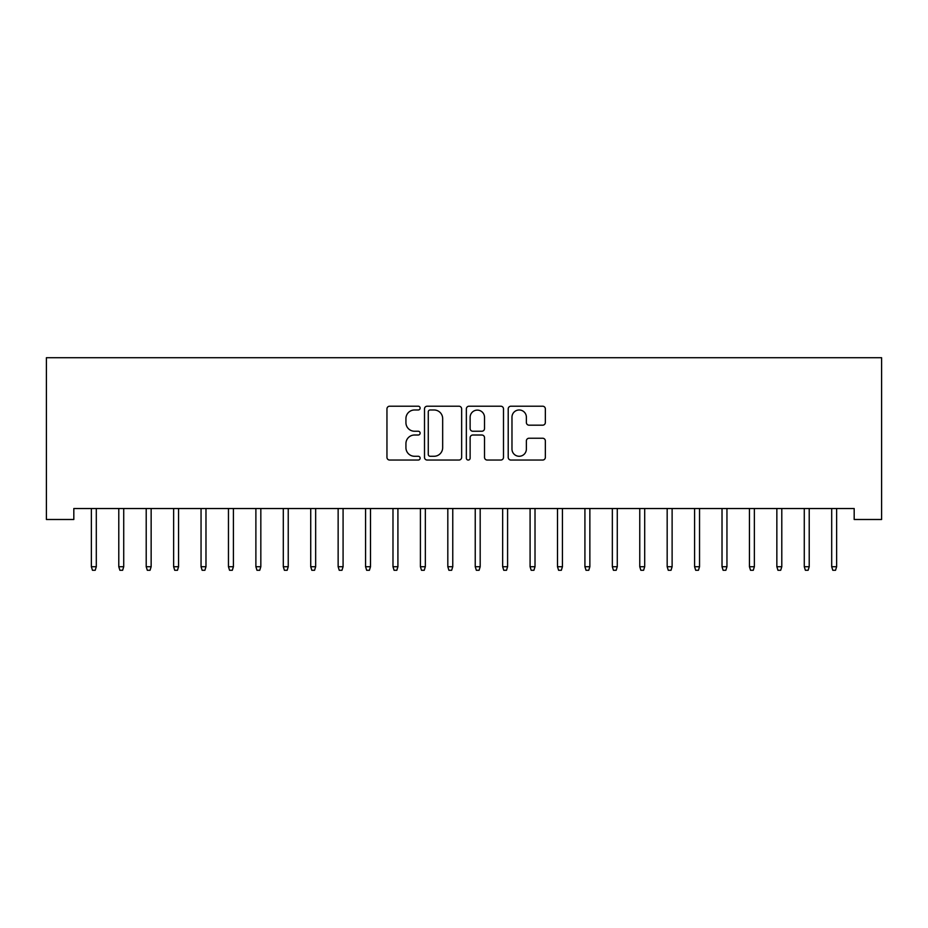 <?xml version="1.0" encoding="UTF-8"?>
<svg xmlns="http://www.w3.org/2000/svg" width="928" height="928" viewBox="0 0 928 928"><rect width="100%" height="100%" fill="white"/><g stroke="black" fill="none" stroke-linecap="round" stroke-linejoin="round"><path stroke-width="1.39" d="M420.129 408.1A1.879 1.879 0 0 0 418.25 406.209L389.644 406.209A2.691 2.691 0 0 0 386.953 408.9L386.953 457.353A2.691 2.691 0 0 0 389.644 460.044L418.25 460.044A1.879 1.879 0 0 0 420.129 458.154A1.879 1.879 0 0 0 418.25 456.274L414.549 456.274A8.607 8.607 0 0 1 405.93 447.656L405.93 443.619A8.607 8.607 0 0 1 414.549 435.012L418.25 435.012A1.879 1.879 0 0 0 420.129 433.121A1.879 1.879 0 0 0 418.25 431.242L414.549 431.242A8.607 8.607 0 0 1 405.93 422.634L405.93 418.598A8.607 8.607 0 0 1 414.549 409.979L418.25 409.979A1.879 1.879 0 0 0 420.129 408.1M542.66 425.186A2.691 2.691 0 0 0 545.351 422.495L545.351 408.9A2.691 2.691 0 0 0 542.66 406.209L510.899 406.209A2.691 2.691 0 0 0 508.208 408.9L508.208 457.353A2.691 2.691 0 0 0 510.899 460.044L542.66 460.044A2.691 2.691 0 0 0 545.351 457.353L545.351 440.928A2.691 2.691 0 0 0 542.66 438.236L529.064 438.236A2.691 2.691 0 0 0 526.373 440.928L526.373 449.071A7.204 7.204 0 0 1 519.17 456.274A7.204 7.204 0 0 1 511.978 449.071L511.978 417.182A7.204 7.204 0 0 1 519.17 409.979A7.204 7.204 0 0 1 526.373 417.182L526.373 422.495A2.691 2.691 0 0 0 529.064 425.186L542.66 425.186M854.178 508.532L73.822 508.532L73.822 519.494L46.4 519.494L46.4 357.721L881.6 357.721L881.6 519.494L854.178 519.494L854.178 508.532M461.645 408.9A2.691 2.691 0 0 0 458.954 406.209L427.193 406.209A2.691 2.691 0 0 0 424.502 408.9L424.502 457.353A2.691 2.691 0 0 0 427.193 460.044L458.954 460.044A2.691 2.691 0 0 0 461.645 457.353L461.645 408.9M469.046 406.209L500.807 406.209A2.691 2.691 0 0 1 503.498 408.9L503.498 457.353A2.691 2.691 0 0 1 500.807 460.044L487.212 460.044A2.691 2.691 0 0 1 484.52 457.353L484.52 437.703A2.691 2.691 0 0 0 481.829 435.012L472.816 435.012A2.691 2.691 0 0 0 470.125 437.703L470.125 458.154A1.879 1.879 0 0 1 468.234 460.044A1.879 1.879 0 0 1 466.355 458.154L466.355 408.9A2.691 2.691 0 0 1 469.046 406.209M430.151 409.979A1.879 1.879 0 0 0 428.272 411.858L428.272 454.384A1.879 1.879 0 0 0 430.151 456.274L434.06 456.274A8.607 8.607 0 0 0 442.668 447.656L442.668 418.598A8.607 8.607 0 0 0 434.06 409.979L430.151 409.979M484.52 417.31A7.204 7.204 0 0 0 477.317 410.118A7.204 7.204 0 0 0 470.125 417.31L470.125 428.55A2.691 2.691 0 0 0 472.816 431.242L481.829 431.242A2.691 2.691 0 0 0 484.52 428.55L484.52 417.31M96.303 566.718L95.201 570.279L92.464 570.279L91.373 566.718L96.303 566.718L96.303 508.532M91.373 566.718L91.373 508.532M123.726 566.718L122.624 570.279L119.886 570.279L118.784 566.718L123.726 566.718L123.726 508.532M118.784 566.718L118.784 508.532M151.148 566.718L150.046 570.279L147.308 570.279L146.206 566.718L151.148 566.718L151.148 508.532M146.206 566.718L146.206 508.532M178.559 566.718L177.468 570.279L174.719 570.279L173.629 566.718L178.559 566.718L178.559 508.532M173.629 566.718L173.629 508.532M205.981 566.718L204.891 570.279L202.142 570.279L201.051 566.718L205.981 566.718L205.981 508.532M201.051 566.718L201.051 508.532M233.404 566.718L232.302 570.279L229.564 570.279L228.462 566.718L233.404 566.718L233.404 508.532M228.462 566.718L228.462 508.532M260.826 566.718L259.724 570.279L256.986 570.279L255.884 566.718L260.826 566.718L260.826 508.532M255.884 566.718L255.884 508.532M288.237 566.718L287.146 570.279L284.397 570.279L283.307 566.718L288.237 566.718L288.237 508.532M283.307 566.718L283.307 508.532M315.659 566.718L314.569 570.279L311.82 570.279L310.729 566.718L315.659 566.718L315.659 508.532M310.729 566.718L310.729 508.532M343.082 566.718L341.98 570.279L339.242 570.279L338.14 566.718L343.082 566.718L343.082 508.532M338.14 566.718L338.14 508.532M370.504 566.718L369.402 570.279L366.664 570.279L365.562 566.718L370.504 566.718L370.504 508.532M365.562 566.718L365.562 508.532M397.915 566.718L396.824 570.279L394.075 570.279L392.985 566.718L397.915 566.718L397.915 508.532M392.985 566.718L392.985 508.532M425.337 566.718L424.247 570.279L421.498 570.279L420.407 566.718L425.337 566.718L425.337 508.532M420.407 566.718L420.407 508.532M452.76 566.718L451.658 570.279L448.92 570.279L447.818 566.718L452.76 566.718L452.76 508.532M447.818 566.718L447.818 508.532M480.182 566.718L479.08 570.279L476.342 570.279L475.24 566.718L480.182 566.718L480.182 508.532M475.24 566.718L475.24 508.532M507.593 566.718L506.502 570.279L503.753 570.279L502.663 566.718L507.593 566.718L507.593 508.532M502.663 566.718L502.663 508.532M535.015 566.718L533.925 570.279L531.176 570.279L530.085 566.718L535.015 566.718L535.015 508.532M530.085 566.718L530.085 508.532M562.438 566.718L561.336 570.279L558.598 570.279L557.496 566.718L562.438 566.718L562.438 508.532M557.496 566.718L557.496 508.532M589.86 566.718L588.758 570.279L586.02 570.279L584.918 566.718L589.86 566.718L589.86 508.532M584.918 566.718L584.918 508.532M617.271 566.718L616.18 570.279L613.431 570.279L612.341 566.718L617.271 566.718L617.271 508.532M612.341 566.718L612.341 508.532M644.693 566.718L643.603 570.279L640.854 570.279L639.763 566.718L644.693 566.718L644.693 508.532M639.763 566.718L639.763 508.532M672.116 566.718L671.014 570.279L668.276 570.279L667.174 566.718L672.116 566.718L672.116 508.532M667.174 566.718L667.174 508.532M699.538 566.718L698.436 570.279L695.698 570.279L694.596 566.718L699.538 566.718L699.538 508.532M694.596 566.718L694.596 508.532M726.949 566.718L725.858 570.279L723.109 570.279L722.019 566.718L726.949 566.718L726.949 508.532M722.019 566.718L722.019 508.532M754.371 566.718L753.281 570.279L750.532 570.279L749.441 566.718L754.371 566.718L754.371 508.532M749.441 566.718L749.441 508.532M781.794 566.718L780.692 570.279L777.954 570.279L776.852 566.718L781.794 566.718L781.794 508.532M776.852 566.718L776.852 508.532M809.216 566.718L808.114 570.279L805.376 570.279L804.274 566.718L809.216 566.718L809.216 508.532M804.274 566.718L804.274 508.532M836.627 566.718L835.536 570.279L832.799 570.279L831.697 566.718L836.627 566.718L836.627 508.532M831.697 566.718L831.697 508.532"/></g></svg>
